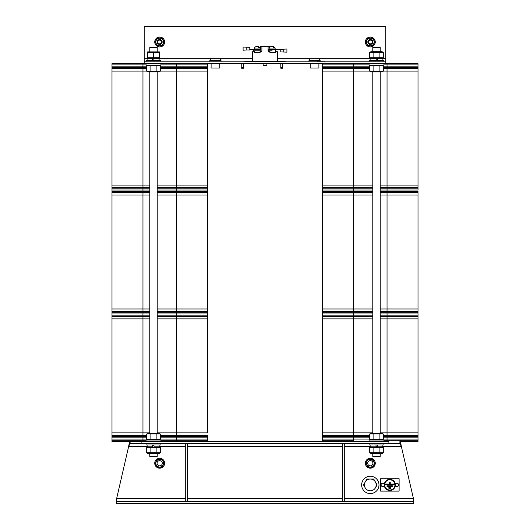 <?xml version="1.0" encoding="UTF-8"?>
<svg xmlns="http://www.w3.org/2000/svg" width="530" height="530" viewBox="0 0 530 530"><rect width="100%" height="100%" fill="white"/><g stroke="black" fill="none" stroke-linecap="round" stroke-linejoin="round"><path stroke-width="0.79" d="M322.611 187.567L322.611 185.089L322.611 187.567L372.789 187.567L322.611 187.567L322.611 188.806L322.611 187.567M380.222 187.567L418.011 187.567L380.222 187.567M353.583 63.666L353.583 64.905L322.611 64.905L322.611 66.144L322.611 64.905L369.072 64.905L353.583 64.905L353.583 66.144L322.611 66.144L322.611 68.622L322.611 67.383L353.583 67.383L353.583 66.144L369.708 66.144L322.611 66.144L322.611 67.383L369.708 67.383L353.583 67.383L353.583 68.622L369.708 68.622L322.611 68.622L353.583 68.622L353.583 185.089L322.611 185.089L322.611 71.099L353.583 71.099L322.611 71.099L322.611 68.622L322.611 185.089L372.789 185.089L353.583 185.089L353.583 188.806L322.611 188.806L322.611 195L322.611 192.523L372.789 192.523L322.611 192.523L322.611 190.045L353.583 190.045L322.611 190.045M418.011 63.666L418.011 64.905L418.011 63.666L387.039 63.666L387.039 64.905L383.939 64.905L418.011 64.905L387.039 64.905L387.039 66.144L383.303 66.144L418.011 66.144L418.011 64.905L418.011 66.144L387.039 66.144L387.039 67.383L383.303 67.383L418.011 67.383L418.011 66.144L418.011 68.622L418.011 67.383L387.039 67.383L387.039 68.622L418.011 68.622L383.303 68.622L387.039 68.622L387.039 71.099L383.303 71.099L387.039 71.099L387.039 185.089L380.222 185.089L418.011 185.089L418.011 188.806L380.222 188.806L387.039 188.806L387.039 185.089L418.011 185.089L418.011 68.622L418.011 71.099L387.039 71.099L418.011 71.099M353.583 71.099L369.708 71.099L353.583 71.099M322.611 311.461L322.611 308.983L322.611 311.461L372.789 311.461L322.611 311.461L322.611 312.7L322.611 311.461M418.011 308.983L418.011 311.461L387.039 311.461L418.011 311.461L418.011 312.7L380.222 312.7L387.039 312.7L387.039 311.461L380.222 311.461L387.039 311.461L387.039 308.983L418.011 308.983L418.011 195L418.011 308.983L380.222 308.983L387.039 308.983L387.039 195L418.011 195L418.011 191.284L380.222 191.284L387.039 191.284L387.039 190.045L380.222 190.045L387.039 190.045L387.039 188.806L418.011 188.806L418.011 187.567M322.611 188.806L372.789 188.806L353.583 188.806L353.583 190.045L372.789 190.045L353.583 190.045L353.583 191.284L322.611 191.284L372.789 191.284L353.583 191.284L353.583 308.983L322.611 308.983L322.611 195L353.583 195L322.611 195L322.611 308.983L372.789 308.983L353.583 308.983L353.583 312.7L322.611 312.7L322.611 318.894L372.789 318.894L353.583 318.894L353.583 432.877L372.789 432.877L353.583 432.877L353.583 435.355L369.708 435.355L322.611 435.355L353.583 435.355L353.583 436.594L322.611 436.594L322.611 437.833L322.611 435.355L322.611 436.594L322.611 435.355L322.611 436.594L369.708 436.594L353.583 436.594L353.583 437.833L322.611 437.833L369.708 437.833L353.583 437.833L353.583 439.072L322.611 439.072L322.611 437.833L322.611 439.072L369.708 439.072L353.583 439.072L353.583 440.311L322.611 440.311L322.611 439.072M380.222 192.523L418.011 192.523L418.011 191.284L387.039 191.284L387.039 192.523L380.222 192.523M353.583 195L372.789 195L353.583 195M418.011 192.523L387.039 192.523L387.039 195L380.222 195L418.011 195M322.611 316.417L322.611 315.178L372.789 315.178L353.583 315.178L353.583 316.417L372.789 316.417L322.611 316.417L353.583 316.417L353.583 318.894L322.611 318.894L322.611 435.355M383.303 435.355L418.011 435.355L383.303 435.355M418.011 318.894L387.039 318.894L418.011 318.894L418.011 315.178L387.039 315.178L387.039 316.417L418.011 316.417L380.222 316.417L387.039 316.417L387.039 318.894L380.222 318.894L387.039 318.894L387.039 432.877L380.222 432.877L418.011 432.877L418.011 436.594L383.303 436.594L387.039 436.594L387.039 432.877L418.011 432.877L418.011 318.894L418.011 432.877M322.611 432.877L353.583 432.877L322.611 432.877M207.389 432.877L176.417 432.877L207.389 432.877L207.389 68.622L160.292 68.622L176.417 68.622L176.417 67.383L160.292 67.383L176.417 67.383L176.417 66.144L160.292 66.144L176.417 66.144L176.417 64.905L160.928 64.905L176.417 64.905L176.417 63.666M142.961 441.55L142.961 440.311L146.061 440.311L142.961 440.311L142.961 439.072L146.697 439.072L142.961 439.072L142.961 437.833L146.697 437.833L142.961 437.833L142.961 436.594L146.697 436.594L142.961 436.594L142.961 435.355L146.697 435.355L142.961 435.355L142.961 432.877L149.778 432.877L142.961 432.877L142.961 318.894L149.778 318.894L142.961 318.894L142.961 316.417L149.778 316.417L142.961 316.417L142.961 315.178L149.778 315.178L142.961 315.178L142.961 313.939L149.778 313.939L142.961 313.939L142.961 312.7L149.778 312.7L142.961 312.7L142.961 311.461L149.778 311.461L142.961 311.461L142.961 308.983L149.778 308.983L142.961 308.983L142.961 195L149.778 195L142.961 195L142.961 192.523L149.778 192.523L142.961 192.523L142.961 191.284L149.778 191.284L142.961 191.284L142.961 190.045L149.778 190.045L142.961 190.045L142.961 188.806L149.778 188.806L142.961 188.806L142.961 187.567L149.778 187.567L142.961 187.567L142.961 185.089L149.778 185.089L142.961 185.089L142.961 71.099L146.697 71.099L142.961 71.099L142.961 68.622L146.697 68.622L111.989 68.622L111.989 63.666L111.989 64.905L142.961 64.905L111.989 64.905L111.989 66.144L142.961 66.144L111.989 66.144L111.989 67.383L142.961 67.383L111.989 67.383L111.989 71.099L142.961 71.099L111.989 71.099L111.989 187.567L142.961 187.567L111.989 187.567L111.989 188.806L111.989 187.567M207.389 313.939L176.417 313.939L207.389 313.939L207.389 312.7L176.417 312.7L176.417 311.461L207.389 311.461L176.417 311.461L176.417 308.983L207.389 308.983L176.417 308.983L176.417 195L207.389 195L176.417 195L176.417 192.523L207.389 192.523L176.417 192.523L176.417 191.284L207.389 191.284L176.417 191.284L176.417 190.045L207.389 190.045L176.417 190.045L176.417 188.806L207.389 188.806L176.417 188.806L176.417 187.567L207.389 187.567L176.417 187.567L176.417 185.089L207.389 185.089L176.417 185.089L176.417 71.099L207.389 71.099L160.292 71.099L176.417 71.099L176.417 68.622L207.389 68.622L207.389 67.383L176.417 67.383L207.389 67.383L207.389 64.905L207.389 66.144L176.417 66.144L207.389 66.144L207.389 68.622M176.417 187.567L157.211 187.567L176.417 187.567M142.961 185.089L111.989 185.089L142.961 185.089M176.417 185.089L157.211 185.089L176.417 185.089M176.417 192.523L157.211 192.523L176.417 192.523M176.417 195L157.211 195L176.417 195M344.295 498.544L413.36 498.544L413.678 499.578L401.356 446.505L399.898 443.411L388.894 443.411L388.894 441.55L111.989 441.55L111.989 440.311L142.961 440.311L111.989 440.311L111.989 439.072L142.961 439.072L111.989 439.072L111.989 437.833L142.961 437.833L111.989 437.833L111.989 436.594L142.961 436.594L111.989 436.594L111.989 435.355L142.961 435.355L111.989 435.355L111.989 318.894L142.961 318.894L111.989 318.894L111.989 316.417L142.961 316.417L111.989 316.417L111.989 315.178L142.961 315.178L111.989 315.178L111.989 313.939L142.961 313.939L111.989 313.939L111.989 312.7L142.961 312.7L111.989 312.7L111.989 311.461L142.961 311.461L111.989 311.461L111.989 195L142.961 195L111.989 195L111.989 192.523L142.961 192.523L111.989 192.523L111.989 188.806L142.961 188.806L111.989 188.806M111.989 316.417L111.989 190.045L142.961 190.045L111.989 190.045M142.961 308.983L111.989 308.983L142.961 308.983M176.417 308.983L157.211 308.983L176.417 308.983M176.417 311.461L157.211 311.461L176.417 311.461M176.417 441.55L176.417 437.833L207.389 437.833L207.389 439.072L176.417 439.072L207.389 439.072L207.389 440.311L176.417 440.311L207.389 440.311L207.389 441.55L207.389 437.833L176.417 437.833L176.417 436.594L207.389 436.594L207.389 437.833L207.389 436.594L176.417 436.594L176.417 435.355L207.389 435.355L207.389 436.594L207.389 435.355L207.389 436.594L207.389 435.355L176.417 435.355L176.417 318.894L207.389 318.894L176.417 318.894L176.417 316.417L207.389 316.417L157.211 316.417L176.417 316.417L176.417 315.178L157.211 315.178L176.417 315.178L176.417 313.939L157.211 313.939L176.417 313.939L176.417 312.7L157.211 312.7L207.389 312.7M176.417 318.894L157.211 318.894L176.417 318.894M176.417 435.355L160.292 435.355L176.417 435.355M111.989 441.55L111.989 432.877L142.961 432.877L111.989 432.877M176.417 432.877L157.211 432.877L176.417 432.877M385.8 61.811L144.2 61.811L144.2 26.5L385.8 26.5L385.8 63.666L111.989 63.666M144.2 61.811L144.2 63.666M269.644 50.781L269.644 51.715L269.644 51.092L268.101 51.092A0.623 0.623 0 0 0 268.717 51.715L269.644 51.715L269.956 52.642L275.534 52.642L275.839 51.715L277.389 51.715L277.389 61.314L285.133 61.314L285.133 61.811M274.878 49.793L274.865 48.926L275.236 48.926L269.015 48.926A3.16 3.16 0 0 1 271.334 46.421A3.107 2.2 90 0 1 273.613 47.872L274.401 47.872A3.107 2.2 -90 0 0 272.91 46.421A3.107 2.2 -90 0 0 272.122 46.421A3.107 2.2 90 0 0 271.334 46.421A3.16 3.16 0 0 0 269.644 47.521L269.644 46.448L268.101 46.448L268.101 51.092A0.623 0.623 0 0 0 268.717 51.715M256.467 46.421A3.16 3.16 0 0 0 254.148 48.926A3.16 3.16 0 0 1 256.467 46.421A3.107 2.2 90 0 1 258.746 47.872L259.534 47.872A3.107 2.2 -90 0 0 258.044 46.421L258.044 46.421A3.16 3.16 0 0 1 260.356 48.859L260.356 46.448L261.899 46.448L261.899 51.092A0.623 0.623 0 0 1 261.283 51.715A0.623 0.623 0 0 0 261.899 51.092L260.356 50.781M260.356 49.793L260.356 48.926L259.991 48.926L260.356 48.926L259.991 48.926L260.011 49.793M254.466 50.781L254.466 52.642L260.044 52.642L260.356 51.715L261.283 51.715M260.356 51.715L260.356 51.092L260.356 51.715M261.899 46.448L268.101 46.448M244.867 61.811L244.867 61.314L252.611 61.314L252.611 51.715L254.161 51.715L254.466 52.642M252.611 61.314L277.389 61.314M272.122 50.781L268.405 50.781L268.405 49.793L275.839 49.793L275.534 52.642M269.956 50.781L269.956 52.642M260.044 50.781L260.044 52.642M263.138 63.666L263.138 65.654L266.862 65.654L266.862 63.666M258.044 46.421A3.107 2.2 -90 0 0 257.255 46.421A3.107 2.2 -90 0 1 258.044 46.421A3.16 3.16 0 0 1 260.369 48.926L254.148 48.926L254.499 49.793M253.539 49.793L253.539 50.781L260.972 50.781L260.972 49.793L250.034 49.793L249.736 49.422L254.499 49.422M259.991 48.926L254.499 48.926M274.865 48.926L269.366 48.926L269.366 49.793M282.656 68.251L282.656 67.509L280.794 67.509L280.794 68.251L282.656 68.251A0.371 0.371 0 0 0 283.027 67.893M243.628 68.251L241.773 68.251L243.628 68.251A0.371 0.371 0 0 0 243.999 67.88A0.371 0.371 0 0 0 243.628 67.509L241.773 67.509L241.773 63.666M241.773 68.251A0.371 0.371 0 0 1 241.395 67.88A0.371 0.371 0 0 1 241.773 67.509M243.628 67.509L243.628 63.666M380.222 453.508L380.222 456.423L372.789 456.423L372.789 453.508M381.54 446.989L380.222 447.34L380.222 446.817M380.222 440.006L380.222 439.476M380.222 433.315L380.222 71.908M380.222 65.74L380.222 65.216M380.222 51.715L380.222 47.561L372.789 47.561L372.789 51.715M372.789 447.34L372.789 446.817M372.789 440.006L372.789 439.476L371.344 439.834M372.789 433.315L372.789 71.908M372.789 65.74L372.789 65.216M157.211 453.508L157.211 456.423L149.778 456.423L149.778 453.508M149.778 447.34L149.778 446.817M149.778 440.006L149.778 439.476M149.778 433.315L149.778 71.908M149.778 65.74L149.778 65.216M149.778 51.715L149.778 47.561L157.211 47.561L157.211 51.715M157.211 447.34L157.211 446.817M157.211 440.006L157.211 439.476M157.211 433.315L157.211 71.908M157.211 65.74L157.211 65.216M370.311 37.034A4.955 4.955 0 0 0 365.356 41.989A4.955 4.955 0 0 0 370.311 46.945A4.955 4.955 0 0 0 375.267 41.989A4.955 4.955 0 0 0 370.311 37.034M154.733 41.989A4.955 4.955 0 0 1 159.689 37.034A4.955 4.955 0 0 1 164.644 41.989A4.955 4.955 0 0 1 159.689 46.945A4.955 4.955 0 0 1 154.733 41.989M154.733 463.233A4.955 4.955 0 0 1 159.689 458.278A4.955 4.955 0 0 1 164.644 463.233A4.955 4.955 0 0 1 159.689 468.189A4.955 4.955 0 0 1 154.733 463.233M157.085 463.233A2.604 2.604 0 0 1 159.689 460.63A2.604 2.604 0 0 1 162.293 463.233A2.604 2.604 0 0 1 159.689 465.837A2.604 2.604 0 0 1 157.085 463.233M372.915 463.233A2.604 2.604 0 0 0 370.311 460.63A2.604 2.604 0 0 0 367.707 463.233A2.604 2.604 0 0 0 370.311 465.837A2.604 2.604 0 0 0 372.915 463.233M375.267 463.233A4.955 4.955 0 0 0 370.311 458.278A4.955 4.955 0 0 0 365.356 463.233A4.955 4.955 0 0 0 370.311 468.189A4.955 4.955 0 0 0 375.267 463.233M155.86 41.989A3.823 3.823 0 0 0 159.689 45.812A3.823 3.823 0 0 0 163.512 41.989A3.823 3.823 0 0 0 159.689 38.16A3.823 3.823 0 0 0 155.86 41.989M163.876 41.194L164.34 41.989L162.014 46.011L157.364 46.011L155.038 41.989L155.495 41.194M162.471 45.216L162.014 46.011M156.953 38.67L157.364 37.961L162.014 37.961L162.836 39.386M162.014 37.961L164.34 41.989M155.86 43.414L155.038 41.989L157.364 37.961M157.364 46.011L156.906 45.222M372.226 45.302A3.823 3.823 0 0 1 366.999 43.897A3.823 3.823 0 0 1 368.396 38.677A3.823 3.823 0 0 1 373.624 40.075A3.823 3.823 0 0 1 372.226 45.302M372.736 38.133L367.986 37.961L365.66 41.989L367.986 46.011L372.636 46.011L374.962 41.989L372.636 37.961L367.986 37.961L365.66 41.989L366.495 43.427M157.774 459.921A3.823 3.823 0 0 1 163.001 461.319A3.823 3.823 0 0 1 161.604 466.546A3.823 3.823 0 0 1 156.376 465.148A3.823 3.823 0 0 1 157.774 459.921M162.014 467.261L164.34 463.233L162.014 459.205L157.364 459.205L155.038 463.233L157.364 467.261L162.014 467.261M368.396 459.921A3.823 3.823 0 0 0 366.999 465.148A3.823 3.823 0 0 0 372.226 466.546A3.823 3.823 0 0 0 373.624 461.319A3.823 3.823 0 0 0 368.396 459.921M365.66 463.233L367.986 459.205L372.636 459.205L374.962 463.233L372.636 467.261L367.986 467.261L365.66 463.233M374.962 463.233L372.636 467.261M363.514 484.917L365.216 487.858A5.883 5.883 0 0 1 365.216 481.975L363.514 484.917M366.912 479.034L365.216 481.975A5.883 5.883 0 0 1 370.311 479.034L366.912 479.034L370.311 479.034A5.883 5.883 0 0 1 375.406 487.858L377.108 484.917L373.71 479.034L370.311 479.034M371.961 479.034L373.71 479.034L377.108 484.917M375.406 487.858A5.883 5.883 0 0 1 365.216 487.858M383.303 65.912L379.904 65.912L379.904 71.212L369.708 71.212L370.914 71.908L382.097 71.908L383.303 71.212L383.303 65.912L381.633 65.389M380.739 71.596L381.6 71.736M380.745 65.528L381.6 65.389M379.904 71.212L383.303 71.212M379.904 65.912L373.107 65.912L373.107 71.212M373.107 65.912L369.708 65.912L369.708 71.212M369.708 65.912L370.55 65.528M369.708 52.41L370.914 51.715L382.097 51.715L383.303 52.41L383.303 57.71L369.708 57.71L369.708 52.41L373.107 52.41L373.107 57.71M383.303 52.41L373.107 52.41M380.739 52.026L381.6 51.88M379.904 52.41L379.904 57.71M380.739 58.088L381.6 58.234M376.492 60.261L375.816 58.406L382.143 58.406L382.143 60.261M147.612 51.88L159.378 51.88M153.495 57.71L153.495 52.41L159.378 52.41L159.378 57.71L147.612 57.71L147.612 52.41L149.778 51.92M147.857 60.261L147.857 58.406L159.132 58.406L159.132 60.261M147.612 52.41L153.495 52.41M160.292 65.912L156.893 65.912L156.893 71.212L146.697 71.212L147.903 71.908L159.086 71.908L160.292 71.212L160.292 65.912L159.451 65.528M157.728 71.596L158.589 71.736M157.728 65.528L159.444 65.528M156.893 71.212L160.292 71.212M156.893 65.912L150.096 65.912L150.096 71.212M150.096 65.912L146.697 65.912L146.697 71.212M146.697 65.912L147.532 65.528M160.292 447.512L156.893 447.512L156.893 452.812L146.697 452.812L147.903 453.508L159.086 453.508L160.292 452.812L160.292 447.512L159.451 447.128M157.728 453.196L158.589 453.335M157.728 447.128L159.444 447.128M156.893 452.812L160.292 452.812M156.893 447.512L150.096 447.512L150.096 452.812M150.096 447.512L146.697 447.512L146.697 452.812M146.697 447.512L147.532 447.128M156.893 434.01L146.697 434.01L147.903 433.315L159.086 433.315L160.292 434.01L156.893 434.01L156.893 439.31L146.697 439.31L147.519 439.688M159.457 439.688L160.292 439.31L160.292 434.01L159.457 433.626M147.665 439.728L149.261 439.688M147.519 433.633L146.697 434.01L146.697 439.31M147.665 433.586L149.261 433.626M150.096 434.01L150.096 439.31M160.292 439.31L156.893 439.31M373.107 452.812L383.303 452.812L382.097 453.508L370.914 453.508L369.708 452.812L373.107 452.812L373.107 447.512L369.708 447.512L371.344 446.989M383.303 452.812L383.303 447.512L373.107 447.512M381.666 453.335L380.222 452.984M369.708 452.812L369.708 447.512M379.904 452.812L379.904 447.512M382.097 433.315L383.303 434.01L383.303 439.31L369.708 439.31L369.708 434.01L370.914 433.315L382.097 433.315M383.303 434.01L373.107 434.01L373.107 439.31M373.107 434.01L369.708 434.01M379.904 434.01L379.904 439.31M381.666 439.834L383.303 439.31M375.816 58.406L370.867 58.406L370.867 60.261M377.877 60.261L377.201 58.406M154.184 60.261L153.508 58.406M152.123 58.406L152.799 60.261M375.816 444.962L376.492 446.817L370.867 446.817L370.867 444.962M382.143 444.962L382.143 446.817L377.877 446.817L377.201 444.962M159.132 444.962L159.132 446.817L154.184 446.817L153.508 444.962M147.857 444.962L147.857 446.817L152.799 446.817L152.123 444.962M160.928 61.811L160.928 60.261L146.061 60.261L146.061 61.811M146.061 63.666L146.061 65.216L160.928 65.216L160.928 63.666M383.939 63.666L383.939 65.216L369.072 65.216L369.072 63.666M369.072 61.811L369.072 60.261L383.939 60.261L383.939 61.811M146.061 441.55L146.061 440.006L160.928 440.006L160.928 441.55M160.928 443.411L160.928 444.962L146.061 444.962L146.061 443.411M369.072 441.55L369.072 440.006L383.939 440.006L383.939 441.55M383.939 443.411L383.939 444.962L369.072 444.962L369.072 443.411M116.322 499.578L116.322 501.638L413.678 501.638L413.678 503.5L116.322 503.5L116.322 501.638M388.894 443.411L141.106 443.411L141.106 441.55L130.102 441.55C129.618 441.848 129.128 443.497 128.644 446.505L116.64 498.544L185.705 498.544M413.678 501.638L413.678 499.578M378.983 484.917A8.672 8.672 0 0 0 370.311 476.245A8.672 8.672 0 0 0 361.639 484.917A8.672 8.672 0 0 0 370.311 493.589A8.672 8.672 0 0 0 378.983 484.917M141.106 443.411L130.102 443.411L128.644 446.505L147.857 446.505M382.143 446.505L401.356 446.505C400.872 443.497 400.382 441.848 399.898 441.55L399.898 443.411M399.898 441.55L418.011 441.55L418.011 440.311L383.939 440.311L387.039 440.311L387.039 439.072L383.303 439.072L387.039 439.072L387.039 437.833L383.303 437.833L387.039 437.833L387.039 436.594L418.011 436.594L418.011 435.355M130.102 441.55L130.102 443.411M187.567 501.638L187.567 443.411M185.705 501.638L185.705 443.411M344.295 501.638L344.295 443.411M342.433 501.638L342.433 443.411M399.117 491.111L399.117 478.723L380.533 478.723L380.533 491.111L399.117 491.111M395.38 484.433A5.578 5.578 0 0 0 389.828 479.339A5.578 5.578 0 0 0 384.27 484.433M384.27 485.394A5.578 5.578 0 0 0 389.828 490.488A5.578 5.578 0 0 0 395.38 485.394M389.457 482.625L389.457 484.115L385.668 484.115A0.364 0.364 0 0 0 385.303 484.48A0.364 0.364 0 0 0 385.668 484.851L393.982 484.851A0.364 0.364 0 0 0 394.346 484.48A0.364 0.364 0 0 0 393.982 484.115L390.193 484.115L390.193 482.625A0.364 0.364 0 0 0 389.828 482.26A0.364 0.364 0 0 0 389.457 482.625L389.391 482.625A0.431 0.431 0 0 1 389.828 482.187A0.431 0.431 0 0 1 390.259 482.625L390.193 482.625M390.511 487.52A0.431 0.431 0 0 1 390.948 487.951A0.431 0.431 0 0 1 390.511 488.382L389.139 488.382A0.431 0.431 0 0 1 388.702 487.951A0.431 0.431 0 0 1 389.139 487.52L390.511 487.52M392.246 485.785A0.431 0.431 0 0 1 392.684 486.215A0.431 0.431 0 0 1 392.246 486.653L387.404 486.653A0.431 0.431 0 0 1 386.966 486.215A0.431 0.431 0 0 1 387.404 485.785L392.246 485.785M394.936 484.917A5.108 5.108 0 0 1 389.828 490.025A5.108 5.108 0 0 1 384.714 484.917A5.108 5.108 0 0 1 389.828 479.802A5.108 5.108 0 0 1 394.936 484.917M389.391 482.625L389.391 484.049L385.668 484.049A0.431 0.431 0 0 0 385.237 484.48A0.431 0.431 0 0 0 385.668 484.917L393.982 484.917A0.431 0.431 0 0 0 394.413 484.48A0.431 0.431 0 0 0 393.982 484.049L390.259 484.049L390.259 482.625M390.511 487.587A0.364 0.364 0 0 1 390.882 487.951A0.364 0.364 0 0 1 390.511 488.315L389.139 488.315A0.364 0.364 0 0 1 388.775 487.951A0.364 0.364 0 0 1 389.139 487.587L390.511 487.587M392.246 485.851A0.364 0.364 0 0 1 392.611 486.215A0.364 0.364 0 0 1 392.246 486.58L387.404 486.58A0.364 0.364 0 0 1 387.039 486.215A0.364 0.364 0 0 1 387.404 485.851L392.246 485.851M395.002 484.917A5.181 5.181 0 0 0 389.828 479.736A5.181 5.181 0 0 0 384.647 484.917A5.181 5.181 0 0 0 389.828 490.091A5.181 5.181 0 0 0 395.002 484.917M395.327 484.665A5.505 5.505 0 0 0 389.828 479.405A5.505 5.505 0 0 0 384.323 484.665M384.323 485.169A5.505 5.505 0 0 0 389.828 490.422A5.505 5.505 0 0 0 395.327 485.169M395.307 484.917A1.643 1.643 0 0 1 396.95 483.274A1.643 1.643 0 0 1 398.593 484.917A1.643 1.643 0 0 1 396.95 486.56A1.643 1.643 0 0 1 395.307 484.917M384.343 484.917A1.643 1.643 0 0 1 382.7 486.56A1.643 1.643 0 0 1 381.057 484.917A1.643 1.643 0 0 1 382.7 483.274A1.643 1.643 0 0 1 384.343 484.917M418.011 437.833L418.011 436.594L418.011 437.833L387.039 437.833L418.011 437.833L418.011 439.072L387.039 439.072L418.011 439.072L418.011 437.833M207.389 64.905L176.417 64.905L207.389 64.905L207.389 63.666L207.389 64.905M111.989 68.622L142.961 68.622L142.961 67.383L146.697 67.383L142.961 67.383L142.961 66.144L146.697 66.144L142.961 66.144L142.961 64.905L146.061 64.905L142.961 64.905L142.961 63.666M176.417 436.594L160.292 436.594L176.417 436.594M176.417 437.833L160.292 437.833L176.417 437.833M176.417 191.284L157.211 191.284L176.417 191.284M142.961 191.284L111.989 191.284L142.961 191.284M176.417 188.806L157.211 188.806L176.417 188.806M176.417 190.045L157.211 190.045L176.417 190.045M207.389 315.178L176.417 315.178L207.389 315.178M418.011 316.417L418.011 313.939L380.222 313.939L387.039 313.939L387.039 312.7L418.011 312.7L418.011 311.461M418.011 313.939L418.011 315.178L380.222 315.178L387.039 315.178L387.039 313.939L418.011 313.939L418.011 312.7M322.611 312.7L372.789 312.7L353.583 312.7L353.583 313.939L372.789 313.939L322.611 313.939L322.611 315.178L353.583 315.178L353.583 313.939L322.611 313.939M418.011 190.045L387.039 190.045L418.011 190.045L418.011 188.806L418.011 190.045M176.417 439.072L160.292 439.072L176.417 439.072M211.722 58.711L219.162 58.711A1.862 1.862 0 0 1 221.017 60.572L209.867 60.572A1.862 1.862 0 0 1 211.722 58.711L252.611 58.711M221.017 61.811L221.017 60.572M209.867 61.811L209.867 60.572M219.778 63.666L219.778 68.006L211.106 68.006L211.106 63.666M219.162 58.711L217.923 58.711M310.838 58.711L318.278 58.711A1.862 1.862 0 0 1 320.133 60.572L308.983 60.572A1.862 1.862 0 0 1 310.838 58.711L370.867 58.711M320.133 61.811L320.133 60.572M308.983 61.811L308.983 60.572M318.894 63.666L318.894 68.006L310.222 68.006L310.222 63.666M318.278 58.711L317.039 58.711M322.611 64.905L322.611 63.666M387.039 63.666L385.8 63.666M322.584 61.718L323.929 61.718L322.584 61.718M316.88 61.718L324.625 61.718L316.88 61.718M320.789 61.718L319.597 61.718L320.789 61.718M318.245 61.718L319.597 61.718M319.597 61.778L320.577 61.778L319.597 61.778M323.929 61.778L321.392 61.778L323.929 61.778M321.445 61.778L323.505 61.778L321.445 61.778M321.975 61.778L323.684 61.778L321.975 61.778M372.173 41.989A1.862 1.862 0 0 1 370.311 43.844A1.862 1.862 0 0 1 368.456 41.989A1.862 1.862 0 0 1 370.311 40.128A1.862 1.862 0 0 1 372.173 41.989M372.789 41.989A2.478 2.478 0 0 1 370.311 44.467A2.478 2.478 0 0 1 367.833 41.989A2.478 2.478 0 0 1 370.311 39.511A2.478 2.478 0 0 1 372.789 41.989M161.544 41.989A1.862 1.862 0 0 1 159.689 43.844A1.862 1.862 0 0 1 157.827 41.989A1.862 1.862 0 0 1 159.689 40.128A1.862 1.862 0 0 1 161.544 41.989M162.167 41.989A2.478 2.478 0 0 1 159.689 44.467A2.478 2.478 0 0 1 157.211 41.989A2.478 2.478 0 0 1 159.689 39.511A2.478 2.478 0 0 1 162.167 41.989M176.417 440.311L160.928 440.311L176.417 440.311M353.583 441.55L353.583 440.311L322.611 440.311L322.611 441.55M418.011 441.55L418.011 439.072M418.011 440.311L387.039 440.311L387.039 441.55M274.878 49.422L279.966 49.422L280.264 49.793L275.839 49.793M280.026 49.793L280.138 51.9L286.915 52.145L286.909 48.985M280.231 49.581L280.138 49.237L283.219 49.237L283.219 51.9M280.138 51.9L280.251 49.793M249.862 47.316L249.749 49.422L249.862 47.316L243.084 47.064L243.091 50.224M249.862 47.872L249.862 49.422L249.862 47.872M249.769 49.628L249.862 49.979L246.781 49.979L246.781 47.316M144.2 58.711L147.857 58.711M159.132 58.711L212.961 58.711M277.389 58.711L312.077 58.711M382.143 58.711L385.8 58.711M187.567 498.544L342.433 498.544M159.132 446.505L185.705 446.505M187.567 446.505L342.433 446.505M344.295 446.505L370.867 446.505M275.236 48.926A3.16 3.16 0 0 0 272.91 46.421A3.16 3.16 0 0 1 275.236 48.926M282.656 67.509L282.656 63.666M280.794 67.509L280.794 63.666M370.914 58.406L369.708 57.71M382.097 58.406L383.303 57.71M283.219 49.237L286.915 48.985M246.781 49.979L243.084 50.224"/></g></svg>
